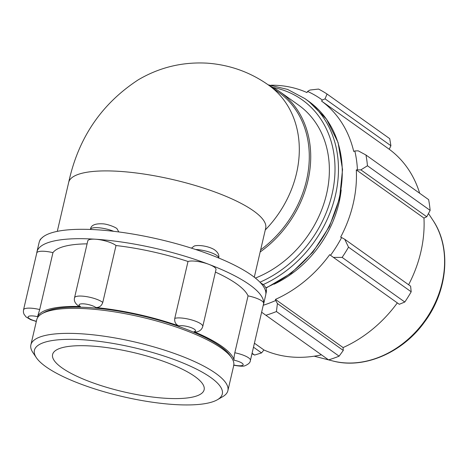 <?xml version="1.0" encoding="UTF-8"?>
<svg xmlns="http://www.w3.org/2000/svg" width="468" height="468" viewBox="0 0 468 468"><rect width="100%" height="100%" fill="white"/><g stroke="black" fill="none" stroke-linecap="round" stroke-linejoin="round"><path stroke-width="0.7" d="M118.808 231.947L117.018 228.729C116.07 227.454 107.921 224.096 102.89 223.833C94.992 223.423 90.85 225.266 90.464 229.361A15.169 3.949 13.1 0 1 98.795 227.764A15.169 3.949 13.1 0 1 113.712 231.315M218.673 258.09C219.428 255.025 217.924 252.176 214.163 249.549C208.278 246.069 198.391 244.676 194.249 246.028L191.459 248.151M174.769 318.38C174.307 321.949 175.664 324.459 178.852 325.921A9.103 2.369 13.1 0 1 191.242 327.676A9.103 2.369 13.1 0 1 194.039 331.713L196.384 331.987C199.754 331.321 201.878 329.49 202.755 326.5A15.169 3.949 -166.9 0 0 191.845 319.989A15.169 3.949 -166.9 0 0 174.769 318.38L188.007 261.483A15.169 3.949 13.1 0 1 208.868 264.35A15.169 3.949 13.1 0 1 215.994 269.597L202.755 326.5M194.039 331.713A101.129 26.325 13.1 0 1 234.082 360.214A9.103 2.369 13.1 0 1 243.184 364.648A9.103 2.369 13.1 0 1 233.819 365.011M36.364 321.27A9.103 2.369 13.1 0 1 28.121 316.906A9.103 2.369 13.1 0 1 37.557 316.684A101.129 26.325 13.1 0 1 80.414 306.54A9.103 2.369 13.1 0 1 83.702 303.855A9.103 2.369 13.1 0 1 95.952 307.558A101.129 26.325 13.1 0 1 178.852 325.921M217.298 399.789L222.622 396.735A101.129 26.325 -166.9 0 0 227.881 390.675L233.707 365.637A101.129 26.325 -166.9 0 0 231.666 357.874L230.197 355.698A99.134 25.81 -166.9 0 0 172.68 324.412A99.134 25.81 -166.9 0 0 88.932 307.581A99.134 25.81 -166.9 0 0 44.244 312.425L41.962 313.73A101.129 26.325 -166.9 0 0 36.709 319.796L30.882 344.828A101.129 26.325 -166.9 0 0 32.924 352.591L36.352 357.681A96.461 25.114 13.1 0 1 82.906 339.78A96.461 25.114 13.1 0 1 189.008 365.566A96.461 25.114 13.1 0 1 217.298 399.789A96.461 25.114 13.1 0 1 122.669 396.601A96.461 25.114 13.1 0 1 36.352 357.681M233.596 365.175C239.868 366.345 243.693 366.514 245.074 365.678C248.549 364.215 250.327 362.466 250.409 360.424A15.169 3.949 -166.9 0 0 234.813 352.767C234.088 356.347 233.848 358.833 234.082 360.214M37.557 316.684L39.71 309.553A15.169 3.949 -166.9 0 0 23.535 309.839L36.779 252.942A15.169 3.949 13.1 0 1 52.948 252.656L39.71 309.553M95.952 307.558C99.351 307.558 101.626 305.85 102.779 302.433A15.169 3.949 -166.9 0 0 86.609 296.642A15.169 3.949 -166.9 0 0 74.541 297.765C73.78 300.713 75.091 303.445 78.489 305.961L80.414 306.54M234.813 352.767L248.052 295.87A15.169 3.949 13.1 0 1 263.671 303.369A15.169 3.949 13.1 0 1 263.648 303.527L250.409 360.424M188.007 261.483A101.129 26.325 -166.9 0 0 116.017 245.536L102.779 302.433M87.089 243.851A101.129 26.325 -166.9 0 0 52.948 252.656M263.145 305.698A116.298 30.28 -166.9 0 0 263.484 304.592A116.298 30.28 -166.9 0 0 263.671 303.369A116.298 30.28 -166.9 0 0 208.868 264.35A116.298 30.28 -166.9 0 0 95.413 239.218A15.169 3.949 13.1 0 1 116.017 245.536M74.541 297.765L87.785 240.868A15.169 3.949 13.1 0 1 95.413 239.218A116.298 30.28 -166.9 0 0 36.937 251.878A116.298 30.28 -166.9 0 0 36.761 253.018M263.484 304.592L265.672 295.203A116.298 30.28 -166.9 0 0 265.859 293.974A116.298 30.28 -166.9 0 0 211.056 254.961A116.298 30.28 -166.9 0 0 97.596 229.829A116.298 30.28 -166.9 0 0 39.125 242.482L36.937 251.878M57.289 231.362L68.685 182.368C78.314 137.966 101.55 103.756 138.405 79.73C159.606 67.304 182.561 61.776 207.277 63.162C229.899 64.847 250.403 72.212 268.784 85.264L278.764 92.366A101.129 82.497 125.4 0 1 260.658 249.824M269.164 85.533A102.252 83.409 125.4 0 1 279.864 91.769L298.496 105.037A102.252 83.409 125.4 0 1 326.149 195.753A102.252 83.409 125.4 0 1 255.388 278.074M279.864 91.769A102.252 83.409 125.4 0 1 260.155 251.989M261.624 312.214L265.888 315.268A127.817 104.265 -54.6 0 0 276.43 311.542L277.413 303.551L275.693 300.497A120.147 98.011 125.4 0 1 263.308 305.241M275.693 300.497L275.436 299.397A118.872 96.964 -54.6 0 0 329.694 254.68L333.415 257.394L342.126 257.4A127.817 104.265 -54.6 0 0 348.514 247.168L344.735 239.271L341.617 237.551A120.147 98.011 125.4 0 1 330.531 255.3M341.617 237.551L340.657 237.124A118.872 96.964 -54.6 0 0 356.3 169.896L360.881 169.872L367.456 165.766A127.817 104.265 -54.6 0 0 365.953 155.013L358.213 150.831L354.814 150.959A120.147 98.011 125.4 0 1 357.429 169.603M354.814 150.959L353.714 151.451A118.872 96.964 -54.6 0 0 321.586 101.088L322.335 100.053L325.049 98.847L327.05 94.039A127.817 104.265 -54.6 0 0 318.527 89.066L309.951 90.043L307.558 91.436A120.147 98.011 125.4 0 1 322.335 100.053M307.558 91.436L306.961 92.565A118.872 96.964 -54.6 0 0 271.177 85.199M341.195 189.926A102.252 83.409 125.4 0 1 274.078 284.205M365.953 155.013L428.63 199.637A127.817 104.265 125.4 0 1 430.133 210.389L367.456 165.766M348.514 247.168L411.191 291.786L410.6 286.164L344.735 239.271M275.436 299.397L343.097 347.566L343.278 350.444L277.413 303.551M276.43 311.542L339.107 356.166L343.278 350.444M254.416 343.196L263.917 349.965L261.548 352.919L253.486 347.18M252.076 353.258L254.604 355.054L261.548 352.919M339.107 356.166A127.817 104.265 125.4 0 1 328.565 359.886L265.888 315.268M321.446 354.82A118.872 96.964 125.4 0 1 293.26 357.131A118.872 96.964 125.4 0 1 263.917 349.965M254.604 355.054A127.817 104.265 125.4 0 1 251.983 353.662M325.049 98.847L390.915 145.741L389.721 138.663L327.05 94.039M390.915 145.741L389.241 149.257A118.872 96.964 125.4 0 1 419.667 193.261M360.881 169.872L426.752 216.766L430.133 210.389M426.752 216.766L423.961 218.065A118.872 96.964 125.4 0 1 408.605 284.743M411.191 291.786A127.817 104.265 125.4 0 1 404.802 302.024L342.126 257.4M333.415 257.394L399.286 304.288L404.802 302.024M397.32 302.895A118.872 96.964 125.4 0 1 343.097 347.566M356.3 169.896L423.961 218.065M321.586 101.088L389.241 149.257M227.881 390.675A101.129 26.325 -166.9 0 0 182.105 356.341A101.129 26.325 -166.9 0 0 81.73 333.824A101.129 26.325 -166.9 0 0 30.882 344.828M231.666 357.874A101.129 26.325 -166.9 0 0 87.551 308.786A101.129 26.325 -166.9 0 0 41.962 313.73M91.705 346.045A77.793 20.253 -166.9 0 0 52.592 354.51A77.793 20.253 -166.9 0 0 87.803 380.917A77.793 20.253 -166.9 0 0 165.017 398.239A77.793 20.253 -166.9 0 0 204.13 389.774A77.793 20.253 -166.9 0 0 168.919 363.361A77.793 20.253 -166.9 0 0 91.705 346.045M248.052 295.87A101.129 26.325 -166.9 0 0 215.42 272.078M195.659 249.508A15.169 3.949 13.1 0 1 211.091 252.667A15.169 3.949 13.1 0 1 218.691 257.991M265.268 290.02A15.169 3.949 13.1 0 1 266.327 292.014L266.462 289.786L265.947 287.802L263.858 284.954L260.5 282.771M68.685 182.368A101.129 26.325 13.1 0 1 111.957 170.995A101.129 26.325 13.1 0 1 216.105 192.43A101.129 26.325 13.1 0 1 265.684 228.214L265.713 228.091M268.784 85.264A101.129 82.497 125.4 0 1 265.28 229.952M263.344 284.515A111.203 90.71 -54.6 0 0 335.65 194.355A111.203 90.71 -54.6 0 0 304.89 98.602L308.693 101.31A111.203 90.71 125.4 0 1 339.3 197.724A111.203 90.71 125.4 0 1 265.929 287.767M272.92 87.434A108.646 88.627 125.4 0 1 334.778 175.997A108.646 88.627 125.4 0 1 259.962 282.204M332.69 360.939C363.975 369.457 402.562 352.761 424.517 322.025C447.782 291.026 451.678 247.654 432.888 220.2A90.546 73.862 125.4 0 1 428.986 314.443A90.546 73.862 125.4 0 1 344.939 362.881A90.546 73.862 125.4 0 1 332.69 360.939L314.163 356.189M39.47 241.377L40.318 239.37L43.214 236.79M265.853 294.062L266.327 292.014M36.317 321.475L30.666 319.679L26.003 316.906L23.915 314.057L23.4 312.074L23.535 309.839M254.288 277.202L265.684 228.214M308.693 101.31L326.518 119.176L338.083 142.518L342.541 169.551L339.592 198.227L329.472 226.413L312.957 252.006L291.283 273.09L266.058 288.083M304.89 98.602L287.586 89.417L268.141 84.807M432.888 220.2L428.477 213.525"/></g></svg>
